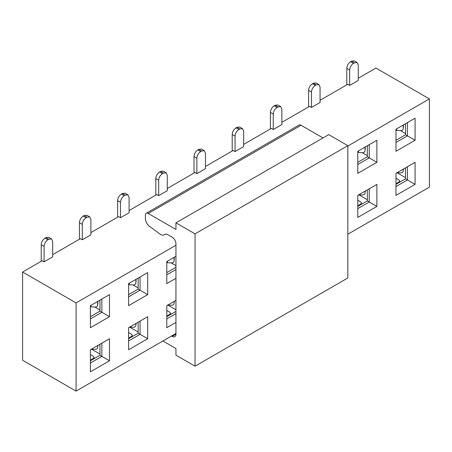 <?xml version="1.0" encoding="UTF-8"?>
<svg xmlns="http://www.w3.org/2000/svg" width="452" height="452" viewBox="0 0 452 452"><rect width="100%" height="100%" fill="white"/><g stroke="black" fill="none" stroke-linecap="round" stroke-linejoin="round"><path stroke-width="0.68" d="M162.878 341.006L175.947 348.548L175.947 355.165L195.044 366.188L195.044 233.87L175.947 222.842L175.947 229.458L148.256 213.474A4.051 2.339 -120 0 0 146.228 213.271A4.051 2.339 -120 0 0 145.391 215.124L145.391 218.463A6.786 3.915 -120 0 0 149.516 226.328L160.002 234.091A6.752 3.898 -120 0 0 164.042 234.865A6.752 3.898 -120 0 0 164.065 234.854L164.189 234.741A6.752 3.898 60 0 1 164.59 234.441A6.752 3.898 60 0 1 167.969 234.78L172.127 237.181A5.401 3.119 60 0 1 175.947 243.792L175.947 334.214A5.401 3.119 60 0 1 174.828 336.683A5.401 3.119 60 0 1 172.127 336.418L171.472 336.039M195.044 233.87L347.831 145.657L347.831 277.98L195.044 366.188M347.831 145.657L328.734 134.634L175.947 222.842M323.005 137.939L301.043 125.26A4.051 2.339 -120 0 0 299.015 125.057L146.228 213.271M76.077 302.908L76.077 391.116L22.6 360.244L22.6 272.031L76.077 302.908L175.828 245.312M175.828 333.525L76.077 391.116M175.828 322.502L166.794 327.717L166.794 305.665L175.828 300.444M175.828 278.392L166.794 283.607L166.794 261.555L175.828 256.34M109.497 294.636L109.497 316.688L90.4 327.717L90.4 305.659L109.497 294.636L90.4 305.659M147.697 272.584L147.697 294.636L128.6 305.665L128.6 283.607L147.697 272.584L128.6 283.607M90.4 371.821L90.4 349.769L109.497 338.74L109.497 360.798L90.4 371.821M128.6 349.769L128.6 327.717L147.697 316.688L147.697 338.74L128.6 349.769M166.794 305.665L175.947 300.377M175.947 313.609L166.794 318.897M166.794 274.788L175.947 269.505M175.947 256.273L166.794 261.555M90.4 318.892L101.858 312.276L101.858 299.049M90.4 316.688L99.948 311.174L109.497 316.688M128.6 296.84L140.058 290.224L140.058 276.991M128.6 294.636L138.148 289.122L147.697 294.636M90.4 349.769L109.497 338.74M101.858 343.153L101.858 356.385L109.497 360.798M90.4 360.798L99.948 355.283L101.858 356.385L90.4 363.001M128.6 327.717L147.697 316.688M140.058 321.101L140.058 334.333L147.697 338.74M128.6 338.74L138.148 333.231L140.058 334.333L128.6 340.949M347.831 146.007L429.4 98.915L429.4 187.128L347.831 234.221M376.878 162.319L376.878 140.267L357.781 151.29L357.781 173.342L376.878 162.319L369.239 157.906L369.239 144.674L357.781 151.29M415.077 140.267L415.077 118.209L395.98 129.238L395.98 151.29L415.077 140.267L407.438 135.854L407.438 122.622L395.98 129.238M357.781 195.4L357.781 217.452L376.878 206.423L376.878 184.371L357.781 195.4L376.878 184.371M395.98 173.348L395.98 195.4L415.077 184.371L415.077 162.319L395.98 173.348L415.077 162.319M166.794 316.688L175.947 311.405M166.794 272.584L175.947 267.301M99.948 311.174L99.948 300.151M138.148 289.122L138.148 278.093M99.948 355.283L99.948 344.254M138.148 333.231L138.148 322.203M376.878 140.267L369.239 144.674M357.781 164.522L369.239 157.906L367.329 156.804L367.329 145.776M415.077 118.209L407.438 122.622M395.98 142.47L407.438 135.854L405.529 134.752L405.529 123.724M369.239 188.783L369.239 202.016L376.878 206.423M357.781 206.423L367.329 200.914L369.239 202.016L357.781 208.632M407.438 166.732L407.438 179.964L415.077 184.371M395.98 184.371L405.529 178.856L407.438 179.964L395.98 186.574M400.466 130.617L405.529 133.538M395.98 140.267L405.529 134.752M362.267 152.669L367.329 155.59M357.781 162.319L367.329 156.804M175.947 265.629L171.285 262.934M138.148 287.907L133.086 284.986M99.948 309.965L94.886 307.044M175.947 309.733L167.845 305.055M138.148 332.017L129.645 327.107M99.948 354.069L91.451 349.164M397.025 172.737L405.529 177.647M358.832 194.789L367.329 199.699M367.329 200.914L367.329 189.885M405.529 178.856L405.529 167.833M395.98 178.167L398.873 179.839L399.67 180.941L398.879 182.043L395.98 183.721M357.781 200.219L360.679 201.891L361.47 202.993L360.679 204.095L357.781 205.773M166.794 310.484L169.692 312.157L170.483 313.259L169.692 314.36L166.794 316.038M128.6 332.536L131.492 334.209L132.289 335.311L131.498 336.412L128.6 338.09M90.4 354.594L93.298 356.261L94.089 357.368L93.298 358.47L90.4 360.142M346.797 68.314C347.023 65.506 348.3 63.303 350.616 61.698L351.571 61.15L354.272 60.884L357.136 62.534L354.436 62.805L353.481 63.353C351.164 64.958 349.888 67.162 349.662 69.97L346.797 68.314L346.797 84.857M320.061 100.293L347.752 84.304L349.662 85.405L358.255 80.445L358.255 65.009L357.136 62.534M308.603 90.372C308.829 87.558 310.1 85.355 312.422 83.756L313.377 83.202L316.078 82.936L318.942 84.586L316.242 84.857L315.287 85.405C312.965 87.01 311.694 89.213 311.468 92.022L308.603 90.372L308.603 106.909M281.862 122.345L309.558 106.356L311.468 107.463L320.061 102.497L320.061 87.061L318.942 84.586M270.403 112.424C270.629 109.616 271.906 107.406 274.223 105.808L275.178 105.254L277.878 104.988L280.743 106.644L278.042 106.909L277.087 107.463C274.771 109.062 273.494 111.265 273.268 114.079L270.403 112.424L270.403 128.961M243.668 144.397L271.358 128.413L273.268 129.515L281.862 124.554L281.862 109.113L280.743 106.644M232.209 134.476C232.435 131.668 233.707 129.458 236.029 127.859L236.984 127.306L239.684 127.04L242.549 128.696L239.848 128.961L238.893 129.515C236.571 131.114 235.3 133.317 235.074 136.131L232.209 134.476L232.209 151.013M205.468 166.455L233.164 150.465L235.074 151.567L243.668 146.606L243.668 131.165L242.549 128.696M194.01 156.528C194.236 153.72 195.507 151.516 197.829 149.911L198.784 149.363L201.485 149.092L204.349 150.748L201.648 151.013L200.694 151.567C198.371 153.166 197.1 155.375 196.874 158.183L194.01 156.528L194.01 173.071M167.274 188.507L194.965 172.517L196.874 173.619L205.468 168.658L205.468 153.222L204.349 150.748M155.81 178.58C156.042 175.772 157.313 173.568 159.635 171.963L160.59 171.415L163.291 171.144L166.155 172.8L163.454 173.071L162.5 173.619C160.177 175.218 158.906 177.427 158.68 180.235L155.81 178.58L155.81 195.123M129.074 210.559L156.765 194.569L158.68 195.671L167.274 190.71L167.274 175.274L166.155 172.8M117.616 200.637C117.842 197.823 119.113 195.62 121.435 194.021L122.39 193.467L125.091 193.202L127.956 194.852L125.255 195.123L124.3 195.671C121.978 197.275 120.707 199.479 120.481 202.287L117.616 200.637L117.616 217.175M90.88 232.61L118.571 216.621L120.481 217.728L129.074 212.762L129.074 197.326L127.956 194.852M79.416 222.689C79.642 219.875 80.919 217.672 83.236 216.073L84.191 215.519L86.891 215.254L89.756 216.909L87.055 217.175L86.1 217.723C83.784 219.327 82.507 221.531 82.281 224.339L79.416 222.689L79.416 239.227M52.681 254.662L80.371 238.679L82.281 239.78L90.88 234.814L90.88 219.378L89.756 216.909M41.222 244.741C41.448 241.933 42.72 239.724 45.042 238.125L45.997 237.571L48.697 237.306L51.562 238.961L48.861 239.227L47.906 239.78C45.584 241.379 44.313 243.583 44.087 246.397L41.222 244.741L41.222 261.279M22.6 272.031L42.177 260.731L44.087 261.832L52.681 256.872L52.681 241.43L51.562 238.961M403.212 128.893L403.246 128.571C403.082 129.899 402.19 130.583 400.557 130.622L396.624 130.402L396.624 128.865M395.98 130.34L396.624 130.402M365.018 150.945L365.046 150.623C364.888 151.951 363.99 152.635 362.357 152.674L358.43 152.454L358.43 150.917M357.781 152.392L358.43 152.454M174.031 261.211L174.06 260.889C173.901 262.216 173.009 262.9 171.376 262.94L167.443 262.719L167.443 261.183M166.794 262.657L167.443 262.719M135.837 283.263L135.866 282.941C135.707 284.268 134.809 284.952 133.176 284.992L129.244 284.771L129.244 283.234M128.6 284.709L129.244 284.771M97.638 305.315L97.666 304.993C97.508 306.32 96.609 307.01 94.976 307.044L91.05 306.823L91.05 305.286M90.4 306.767L91.05 306.823M403.218 128.865L403.246 125.04M365.024 150.923L365.046 147.098M174.037 261.183L174.06 257.363M135.837 283.24L135.866 279.415M97.643 305.292L97.666 301.467M403.257 171.189L403.286 170.873C403.127 172.206 402.229 172.89 400.596 172.93L396.67 172.709M365.063 193.247L365.092 192.925C364.933 194.258 364.035 194.942 362.402 194.981L358.47 194.761M174.077 303.507L174.105 303.19C173.947 304.524 173.048 305.207 171.415 305.247L167.483 305.027M135.877 325.564L135.905 325.242C135.747 326.576 134.854 327.259 133.221 327.299L129.289 327.078M97.683 347.616L97.711 347.294C97.553 348.628 96.655 349.311 95.022 349.351L91.089 349.136M403.444 127.407L403.444 124.927M365.244 149.459L365.244 146.985M174.257 259.725L174.257 257.244M136.063 281.777L136.063 279.302M97.864 303.829L97.864 301.354M403.263 171.167L403.286 169.127M365.063 193.219L365.092 191.179M174.082 303.484L174.105 301.444M135.882 325.536L135.905 323.496M97.683 347.594L97.711 345.548M403.483 169.709L403.483 169.014M365.284 191.761L365.284 191.066M174.297 302.026L174.297 301.331M136.103 324.078L136.103 323.383M97.903 346.13L97.903 345.435M429.4 98.915L375.923 68.043L358.255 78.241M349.662 85.405L349.662 69.97M311.468 107.463L311.468 92.022M273.268 129.515L273.268 114.079M235.074 151.567L235.074 136.131M196.874 173.619L196.874 158.183M158.68 195.671L158.68 180.235M120.481 217.728L120.481 202.287M82.281 239.78L82.281 224.339M44.087 261.832L44.087 246.397M172.127 336.418L175.947 334.214M301.043 125.26L148.256 213.474M165.053 234.243L164.189 234.741M398.879 182.698L398.879 182.043M360.679 204.75L360.679 204.095M169.692 315.016L169.692 314.36M131.498 337.068L131.498 336.412M93.298 359.12L93.298 358.47M351.571 61.15L354.436 62.805M353.481 63.353L350.616 61.698M313.377 83.202L316.242 84.857M315.287 85.405L312.422 83.756M275.178 105.254L278.042 106.909M277.087 107.463L274.223 105.808M236.984 127.306L239.848 128.961M238.893 129.515L236.029 127.859M200.694 151.567L197.829 149.911M198.784 149.363L201.648 151.013M162.5 173.619L159.635 171.963M160.59 171.415L163.454 173.071M124.3 195.671L121.435 194.021M122.39 193.467L125.255 195.123M86.1 217.723L83.236 216.073M84.191 215.519L87.055 217.175M47.906 239.78L45.042 238.125M45.997 237.571L48.861 239.227M399.67 182.241L399.67 180.941M361.47 204.293L361.47 202.993M170.483 314.558L170.483 313.259M132.289 336.61L132.289 335.311M94.089 358.662L94.089 357.368"/></g></svg>
